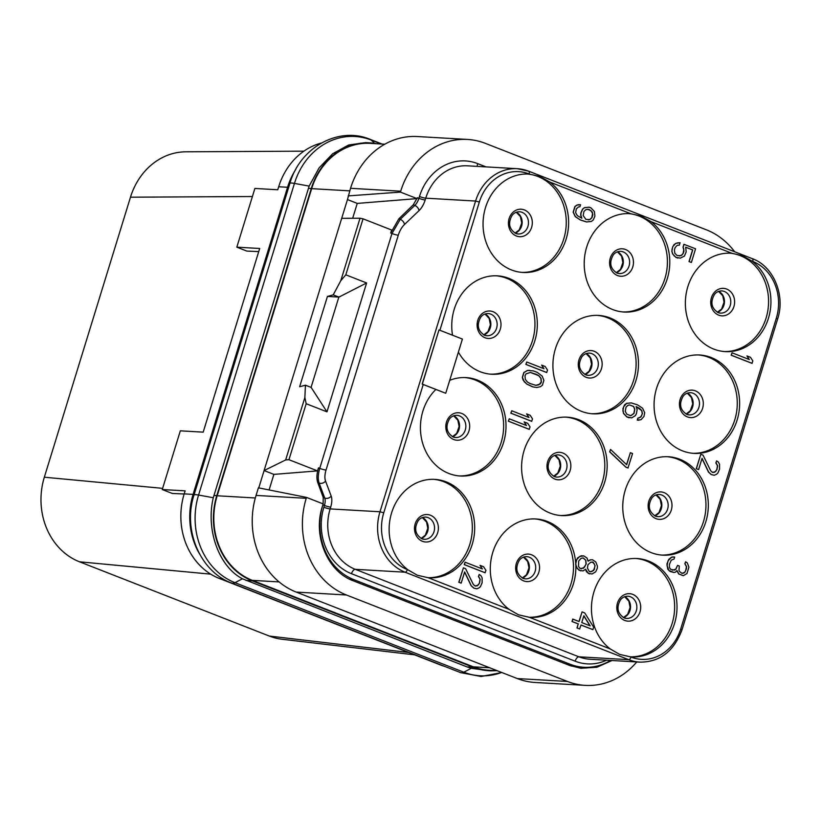 <?xml version="1.0" encoding="UTF-8"?>
<svg xmlns="http://www.w3.org/2000/svg" width="821" height="821" viewBox="0 0 821 821"><rect width="100%" height="100%" fill="white"/><g stroke="black" fill="none" stroke-linecap="round" stroke-linejoin="round"><path stroke-width="1.23" d="M414.626 654.85L281.942 639.231A66.768 57.942 -86.7 0 1 269.329 636.059L79.493 561.8A66.768 57.942 -86.7 0 1 44.334 477.206L130.477 197.194A66.768 57.942 -86.7 0 1 185.762 151.813L303.883 151.167M258.738 251.606L246.854 251.082L236.828 247.162L259.693 248.476L203.198 432.144L180.322 430.83L162.26 489.542L185.136 490.855L184.202 493.873A66.768 57.942 93.3 0 0 219.361 578.466L440.405 664.928A66.768 57.942 93.3 0 0 444.489 666.334M321.35 143.039A66.768 57.942 93.3 0 0 278.688 186.757L277.765 189.764L254.89 188.45L236.828 247.162M162.26 489.542L172.287 493.462L184.171 493.985M162.63 488.351L44.334 477.206M210.761 574.156L79.493 561.8M408.489 652.449L269.329 636.059M252.406 196.527L130.477 197.194M295.827 169.321A67.24 58.353 93.3 0 0 287.607 187.137L193.12 494.252A67.24 58.353 93.3 0 0 199.462 553.816M377.034 143.767A67.24 58.353 93.3 0 0 370.138 142.885L365.468 142.618L348.607 145.009L332.679 153.743L319.112 167.874L309.158 186.1L213.286 497.731C205.773 529.35 218.53 566.316 242.421 578.784L467.077 666.929L471.264 668.304L488.947 670.736A67.24 58.353 93.3 0 0 495.905 670.654M370.138 142.885A67.24 58.353 93.3 0 0 311.262 188.512L216.785 495.617A67.24 58.353 93.3 0 0 252.191 580.816L473.235 667.288A67.24 58.353 93.3 0 0 488.947 670.736M384.792 144.209L370.117 143.367A66.768 57.942 93.3 0 0 311.652 188.656L217.175 495.771A66.768 57.942 93.3 0 0 252.334 580.365L473.368 666.837A66.768 57.942 93.3 0 0 488.977 670.264L497.29 670.736M352.671 218.263L357.248 203.403L347.468 199.575L258.769 487.89M347.468 199.575L350.536 188.307A76.302 66.214 -86.7 0 1 417.345 136.532L467.518 139.437A76.302 66.214 -86.7 0 1 485.355 143.347L706.388 229.818A76.302 66.214 -86.7 0 1 734.662 251.76M535.118 682.477A76.302 66.214 -86.7 0 1 517.281 678.557L567.444 681.461A76.302 66.214 -86.7 0 0 585.281 685.371L535.118 682.477M486.032 166.889L477.658 163.615A52.462 45.524 93.3 0 0 419.469 196.517L418.915 198.323A9.534 4.557 111.4 0 1 414.8 205.435L400.258 219.31L391.976 233.523L319.728 468.37C318.025 474.353 317.819 479.248 319.112 483.066L324.767 498.101A9.534 4.557 111.4 0 1 324.428 505.438L322.869 504.823L323.135 503.92L306.51 497.403L258.399 487.818L256.06 495.422A76.302 66.214 -86.7 0 0 296.237 592.095L517.281 678.557M326.974 411.844L311.149 387.43L305.433 385.193L304.868 397.497L306.171 403.706L326.974 411.844L366.618 282.968L345.815 274.83L363.046 218.827L391.638 230.013L390.714 233.031L391.976 233.523A4.772 0.647 -162.9 0 0 398.288 235.206L326.04 470.053A4.772 0.647 -162.9 0 1 319.728 468.37L318.466 467.878L317.542 470.895L273.875 474.384L269.093 489.952M318.466 467.878C316.69 473.85 316.454 478.725 317.748 482.532L323.238 497.495L323.125 503.909M273.875 474.384L264.105 470.556L285.657 459.945L288.941 459.709L317.542 470.895M305.433 385.193L299.644 386.753L327.435 296.422L338.94 297.099L333.223 294.862L327.435 296.422M304.868 397.497L285.657 459.945M363.046 218.827L360.019 218.232L341.71 218.314M360.019 218.232L340.807 280.669L333.223 294.862M306.171 403.706L288.941 459.709M529.576 174.134L539.961 176.587L549.885 182.088A49.281 42.764 -86.7 0 1 566.295 238.552A49.281 42.764 -86.7 0 1 522.998 272.469A49.281 42.764 -86.7 0 1 511.483 269.945A49.281 42.764 -86.7 0 1 483.938 214.076A49.281 42.764 -86.7 0 1 528.683 174.073A49.281 42.764 -86.7 0 1 529.576 174.134L529.073 173.939A2.863 1.365 -68.6 0 0 528.693 171.189A2.863 1.365 -68.6 0 0 528.488 171.148A47.69 41.389 93.3 0 0 517.343 168.695L467.488 165.821A47.69 41.389 93.3 0 0 425.74 198.179L425.186 199.985A14.306 6.845 111.4 0 1 419.008 210.658A4.772 2.925 -133.6 0 0 414.8 205.435L413.271 204.84L398.883 218.776L390.714 233.031M357.248 203.403L417.068 198.61L400.432 192.104L348.207 195.901M413.271 204.84L417.355 197.707L418.915 198.323A4.772 0.647 -162.9 0 0 425.186 199.985M345.815 274.83L340.807 280.669M366.618 282.968L338.94 297.099M311.067 387.399L338.847 297.079M350.536 188.307L400.71 191.201L400.432 192.104M400.71 191.201A76.302 66.214 -86.7 0 1 467.518 139.437M636.768 661.952A76.302 66.214 -86.7 0 1 585.281 685.371M296.237 592.095L346.411 594.989L567.444 681.461M346.411 594.989A76.302 66.214 -86.7 0 1 306.233 498.316L306.51 497.403M611.963 660.525L596.939 667.237L580.919 668.284L569.753 665.492L353.358 580.847C327.394 571.601 312.575 535.641 322.417 506.331A58.814 51.046 93.3 0 0 353.759 579.605L570.123 664.24A58.814 51.046 93.3 0 0 582.048 667.124A58.814 51.046 93.3 0 0 610.516 660.443M612.64 309.517A49.281 42.764 -86.7 0 1 585.096 253.638A49.281 42.764 -86.7 0 1 629.84 213.645A49.281 42.764 -86.7 0 1 630.733 213.706L641.119 216.159L651.043 221.649A49.281 42.764 -86.7 0 1 667.452 278.124A49.281 42.764 -86.7 0 1 624.155 312.042A49.281 42.764 -86.7 0 1 612.64 309.517M713.798 349.089A49.281 42.764 -86.7 0 1 686.253 293.21A49.281 42.764 -86.7 0 1 730.998 253.217A49.281 42.764 -86.7 0 1 731.891 253.279L742.276 255.731L752.2 261.222A49.281 42.764 -86.7 0 1 768.61 317.696A49.281 42.764 -86.7 0 1 725.312 351.614A49.281 42.764 -86.7 0 1 713.798 349.089M648.59 561.051A49.281 42.764 -86.7 0 1 676.124 616.93A49.281 42.764 -86.7 0 1 631.39 656.923A49.281 42.764 -86.7 0 1 630.487 656.862L619.629 654.378L610.177 648.918A49.281 42.764 -86.7 0 1 593.778 592.454A49.281 42.764 -86.7 0 1 637.065 558.526A49.281 42.764 -86.7 0 1 648.59 561.051M575.829 565.546A49.281 42.764 -86.7 0 1 530.233 617.351A49.281 42.764 -86.7 0 1 529.329 617.289L518.472 614.806L509.02 609.346A49.281 42.764 -86.7 0 1 492.621 552.882A49.281 42.764 -86.7 0 1 535.908 518.954A49.281 42.764 -86.7 0 1 547.433 521.489A49.281 42.764 -86.7 0 1 575.654 562.559L576.219 566.931L579.144 570.318L583.084 570.913L585.599 569.199L588.277 573.397L592.064 573.971L595.707 571.806L597.267 568.358L597.442 566.182L595.769 561.933L592.475 559.748L590.463 559.85L588.072 561.164L587.046 558.064L583.752 555.879L579.585 556.505L576.588 559.819L575.665 564.407L577.337 568.666L580.632 570.852M585.465 569.312L586.594 571.888L589.601 573.91M592.475 559.748L590.299 559.84L588.041 561.041M583.752 555.879L581.124 555.807L577.481 557.982L575.654 562.559M446.275 481.917A49.281 42.764 -86.7 0 1 473.809 537.786A49.281 42.764 -86.7 0 1 429.075 577.779A49.281 42.764 -86.7 0 1 428.172 577.717L417.314 575.234L407.863 569.774A49.281 42.764 -86.7 0 1 391.463 513.31A49.281 42.764 -86.7 0 1 434.75 479.382A49.281 42.764 -86.7 0 1 446.275 481.917M438.999 329.919L422.168 384.105L445.731 393.269L462.408 339.073L438.999 329.919L422.333 384.115L445.731 393.269M449.713 380.328A49.281 42.764 -86.7 0 1 466.061 377.609A49.281 42.764 -86.7 0 1 477.576 380.144A49.281 42.764 -86.7 0 1 505.12 436.013A49.281 42.764 -86.7 0 1 460.386 476.016A49.281 42.764 -86.7 0 1 448.861 473.481A49.281 42.764 -86.7 0 1 421.091 436.218A49.281 42.764 -86.7 0 1 435.859 389.462M452.525 335.204A49.281 42.764 -86.7 0 1 497.372 275.846A49.281 42.764 -86.7 0 1 508.887 278.37A49.281 42.764 -86.7 0 1 536.431 334.25A49.281 42.764 -86.7 0 1 491.687 374.243A49.281 42.764 -86.7 0 1 480.172 371.718A49.281 42.764 -86.7 0 1 458.395 352.106M682.487 450.852A49.281 42.764 -86.7 0 1 654.953 394.983A49.281 42.764 -86.7 0 1 699.687 354.99A49.281 42.764 -86.7 0 1 711.202 357.515A49.281 42.764 -86.7 0 1 738.746 413.394A49.281 42.764 -86.7 0 1 694.002 453.387A49.281 42.764 -86.7 0 1 682.487 450.852M581.33 411.28A49.281 42.764 -86.7 0 1 553.795 355.411A49.281 42.764 -86.7 0 1 598.53 315.418A49.281 42.764 -86.7 0 1 610.044 317.943A49.281 42.764 -86.7 0 1 637.589 373.822A49.281 42.764 -86.7 0 1 592.844 413.815A49.281 42.764 -86.7 0 1 581.33 411.28M651.176 552.625A49.281 42.764 -86.7 0 1 623.642 496.756A49.281 42.764 -86.7 0 1 668.376 456.753A49.281 42.764 -86.7 0 1 679.891 459.288A49.281 42.764 -86.7 0 1 707.435 515.157A49.281 42.764 -86.7 0 1 662.701 555.15A49.281 42.764 -86.7 0 1 651.176 552.625M550.019 513.053A49.281 42.764 -86.7 0 1 522.484 457.184A49.281 42.764 -86.7 0 1 567.219 417.181A49.281 42.764 -86.7 0 1 578.733 419.716A49.281 42.764 -86.7 0 1 606.278 475.585A49.281 42.764 -86.7 0 1 561.543 515.588A49.281 42.764 -86.7 0 1 550.019 513.053M732.045 352.794L731.142 355.195L751.954 363.334L752.847 360.932L750.486 357.32L746.946 355.934L749.306 359.547L732.045 352.794L731.306 355.206L752.108 363.344M746.946 355.934L749.101 359.475M700.826 454.27L696.229 468.709L698.599 469.581L702.058 458.344L708.708 472.188L711.427 474.61L714.208 475.246L716.476 474.333L717.852 473.07L719.535 469.232L719.565 464.296L718.283 461.997L716.641 460.899L716.025 462.911L717.616 465.784L716.949 469.571L714.629 472.26L712.176 472.198L710.647 470.7L703.043 455.132L700.826 454.27L696.382 468.719L698.599 469.581M701.996 458.539L708.544 472.178L711.273 474.6L714.208 475.246M716.641 460.899L715.861 462.9L717.462 465.774L716.795 469.561L715.727 471.398L712.997 472.516M673.22 556.915L671.486 557.192L668.848 559.306L666.919 563.955L667.781 569.24L670.059 571.478L673.887 572.473L675.457 572.186L676.966 570.533L678.875 573.971L683.308 575.706L686.951 573.53L688.922 567.116L687.259 562.857L685.607 561.769L684.991 563.77L686.592 566.644L686.418 568.83L684.858 572.268L683.606 573.13L682.025 573.407L679.624 571.57L678.977 570.421L679.326 566.059L677.561 565.361L675.878 569.21L674.626 570.061L670.839 569.487L669.443 567.588L669.413 564.427L671.219 560.189L674.051 559.039L674.667 557.038L671.64 557.202L668.068 560.753L667.032 565.741L669.012 570.564L673.887 572.473M676.853 570.646L678.721 573.971L683.308 575.706M685.607 561.769L684.837 563.76L686.428 566.634L685.761 570.421L684.704 572.258L681.964 573.386M677.561 565.361L675.724 569.199L672.573 570.164M685.679 247.234L692.585 249.933L689.004 261.581L691.374 262.453L695.572 248.804L683.903 244.289L683.041 247.1L683.872 249.225L683.082 253.412L682.148 254.849L679.326 255.988M680.886 255.7L677.14 255.536L674.852 253.289L674.39 249.964L675.129 247.552L677.325 245.263L679.336 245.151L680.086 242.739L675.765 243.355L672.758 246.68L671.845 251.267L672.553 253.792L675.919 257.363L680.311 258.122L684.396 256.121L686.192 251.883L685.658 247.172L692.739 249.943L689.158 261.581L691.374 262.453M636.142 406.641L641.673 410.603L642.258 413.527L641.519 415.939L639.446 417.827L637.876 418.105L637.25 420.116L641.006 419.736L644.013 416.411L644.68 412.624L642.566 408.201L637.63 404.917L631.308 402.895L626.71 403.347L623.703 406.662L622.903 410.859L623.621 413.384L626.987 416.945L631.657 417.879L635.3 415.703L636.357 413.866L637.158 409.679L636.121 406.58L639.538 408.365L641.827 410.613L642.412 413.538L640.862 416.976L638.03 418.115L637.414 420.126L638.861 420.239M631.308 402.895L626.546 403.337L624.607 404.825L622.923 408.663L623.457 413.374L626.823 416.935L629.194 417.817M610.547 449.426L609.644 451.817L625.766 467.118L627.983 467.991L632.581 453.541L630.374 452.679L626.669 464.727L610.547 449.426L609.808 451.827L625.93 467.128L628.137 468.001M630.374 452.679L626.546 464.604M581.011 625.027L592.813 629.645L593.716 627.244L584.726 612.938L582.068 611.891L578.969 621.476M582.068 611.891L579.113 621.528L572.75 619.096L572.011 621.507L578.21 623.929L576.978 627.942L579.636 628.978L581.022 624.976L592.978 629.656M579.123 204.593L576.824 205.096L574.874 206.584L573.15 212.208L575.264 216.631L580.201 219.915L586.522 221.937L591.284 221.496L593.224 220.007L594.907 216.169L594.363 211.459L590.997 207.898L589.232 207.2L584.634 207.651L582.684 209.139L581.011 212.978L580.827 215.164L581.863 218.263L577.235 215.554L575.644 212.68L576.311 208.893L578.384 207.005L579.954 206.728L580.57 204.716L576.978 205.106L575.039 206.594L573.304 212.218L575.418 216.641L580.355 219.925L586.676 221.947M589.232 207.2L584.47 207.641L582.53 209.129L580.847 212.967L580.673 215.153L581.678 218.191M526.733 361.989L525.84 364.391L546.642 372.529L547.535 370.127L545.185 366.505L541.644 365.119L543.995 368.742L526.733 361.989L525.994 364.401L546.796 372.539M541.644 365.119L543.789 368.66M529.627 370.312L527.451 370.415L523.808 372.59L522.33 377.403L523.039 379.938L526.723 384.074L532.798 386.896L536.739 387.491L540.454 386.701L542.404 385.213L543.882 380.39L542.219 376.141L537.396 372.457L533.414 370.897L527.616 370.425L523.962 372.601L522.484 377.414L524.157 381.673L526.877 384.084L532.952 386.907L536.739 387.491M511.729 410.767L510.826 413.168L531.639 421.306L532.531 418.905L530.171 415.282L526.63 413.897L528.991 417.52L511.729 410.767L510.99 413.179L531.792 421.317M526.63 413.897L528.786 417.437M509.256 418.792L508.363 421.194L529.165 429.332L530.058 426.93L527.708 423.308L524.167 421.922L526.518 425.545L509.256 418.792L508.517 421.204L529.319 429.342M524.167 421.922L526.323 425.473M465.138 562.211L464.234 564.612L485.047 572.75L485.94 570.349L483.579 566.736L480.039 565.351L482.399 568.963L465.138 562.211L464.399 564.622L485.201 572.76M480.039 565.351L482.194 568.891M463.413 567.834L458.806 582.284L461.176 583.156L464.635 571.909L471.285 585.763L474.015 588.175L476.796 588.811L479.054 587.898L480.439 586.635L482.112 582.797L482.143 577.861L480.87 575.562L479.218 574.474L478.602 576.475L480.203 579.349L479.526 583.136L477.217 585.825L474.754 585.763L473.224 584.275L465.62 568.707L463.413 567.834L458.96 582.284L461.176 583.156M464.573 572.104L471.131 585.753L473.85 588.164L476.796 588.811M479.218 574.474L478.448 576.465L480.039 579.339L479.372 583.126L478.315 584.963L475.575 586.091M496.192 275.794A49.281 42.764 -86.7 0 1 506.526 278.237A49.281 42.764 93.3 0 1 534.184 333.439A49.281 42.764 93.3 0 1 490.506 374.16M464.881 377.568A49.281 42.764 -86.7 0 1 475.215 380.01A49.281 42.764 93.3 0 1 502.873 435.212A49.281 42.764 93.3 0 1 459.196 475.923M433.57 479.331A49.281 42.764 -86.7 0 1 443.904 481.773A49.281 42.764 93.3 0 1 471.562 536.975A49.281 42.764 93.3 0 1 427.895 577.697M534.728 518.903A49.281 42.764 -86.7 0 1 545.062 521.345A49.281 42.764 93.3 0 1 572.719 576.547A49.281 42.764 93.3 0 1 529.052 617.269M578.672 561.092L580.991 558.393L583.126 557.89L585.855 560.302L586.194 564.037L583.392 568.327L579.924 568.327L578.518 566.428L578.672 561.092M594.558 569.097L591.797 571.621L589.334 571.56L587.426 568.111L587.969 564.725L590.73 562.211L593.183 562.272L595.102 565.72L593.624 570.533M583.043 557.9L585.701 560.291L586.04 564.027L584.614 567.065L581.176 568.809M593.46 570.523L590.155 571.878M592.208 561.944L594.106 563.586L594.948 565.71L594.394 569.097M635.885 558.475A49.281 42.764 -86.7 0 1 646.219 560.917A49.281 42.764 93.3 0 1 673.877 616.119A49.281 42.764 93.3 0 1 630.21 656.841M527.493 174.021A49.281 42.764 -86.7 0 1 537.827 176.464A49.281 42.764 93.3 0 1 565.484 231.666A49.281 42.764 93.3 0 1 521.817 272.387M724.132 351.532A49.281 42.764 93.3 0 0 767.799 310.81A49.281 42.764 93.3 0 0 740.142 255.608A49.281 42.764 -86.7 0 0 729.807 253.166M622.975 311.959A49.281 42.764 93.3 0 0 666.642 271.238A49.281 42.764 93.3 0 0 638.984 216.036A49.281 42.764 -86.7 0 0 628.65 213.593M698.507 354.939A49.281 42.764 -86.7 0 1 708.841 357.381A49.281 42.764 93.3 0 1 736.499 412.583A49.281 42.764 93.3 0 1 692.821 453.295M597.349 315.367A49.281 42.764 -86.7 0 1 607.684 317.809A49.281 42.764 93.3 0 1 635.341 373.011A49.281 42.764 93.3 0 1 591.664 413.722M667.196 456.702A49.281 42.764 -86.7 0 1 677.53 459.144A49.281 42.764 93.3 0 1 705.188 514.346A49.281 42.764 93.3 0 1 661.521 555.068M566.038 417.14A49.281 42.764 -86.7 0 1 576.373 419.582A49.281 42.764 93.3 0 1 604.03 474.784A49.281 42.764 93.3 0 1 560.353 515.496M683.041 247.1L683.985 251.01L683.236 253.422L681.05 255.711M684.067 244.299L683.195 247.111M675.919 257.363L677.848 258.061M673.949 255.69L676.073 257.363M672.553 253.792L674.113 255.7M671.845 251.267L672.707 253.802M672.019 249.081L671.999 251.277M672.758 246.68L672.173 249.091M673.815 244.843L672.912 246.69M675.765 243.355L673.979 244.853M677.91 242.842L675.919 243.365M680.086 242.739L678.064 242.852M630.826 415.754L626.844 414.195L625.243 411.321L626.033 407.134L628.106 405.246L629.676 404.958L633.668 406.518L634.818 409.217L634.028 413.404L630.826 415.754M629.666 404.958L633.504 406.508L634.664 409.207L633.863 413.394L630.672 415.734M576.978 627.942L579.79 628.989M578.21 623.929L577.132 627.952M572.011 621.507L578.364 623.939M572.914 619.106L572.175 621.518M583.864 615.74L590.176 625.859L581.761 622.564L583.864 615.74M583.813 615.904L589.971 625.776M585.968 219.423L583.167 215.625L583.957 211.438L586.03 209.55L589.057 209.386L592.228 211.972L592.813 214.897L591.951 217.709L589.878 219.597L585.968 219.423M587.59 209.273L590.987 210.638L592.588 213.511L591.787 217.698L589.724 219.587L588.164 219.874M536.339 374.294L538.874 375.731L541.029 378.378L541.378 382.104L540.31 383.941L535.908 385.367L530.027 383.52L527.503 382.073L525.337 379.435L524.999 375.7L526.056 373.863L530.458 372.447L538.874 375.731M538.709 375.72L540.875 378.368L541.213 382.104L538.904 384.792L535.815 385.347M530.397 372.457L536.185 374.284M565.392 663.789L570.123 664.24M349.448 579.092L353.759 579.605M322.786 505.089L322.407 506.341M193.079 494.386L184.202 493.873M287.566 187.27L278.688 186.757M194.238 494.324L193.12 494.252M288.715 187.209L287.607 187.137M381.365 144.014L371.174 140.032A12.715 6.086 -68.6 0 0 370.168 139.375L382.134 144.055M374.643 143.347L371.174 140.032A69.18 60.036 93.3 0 0 294.441 183.411L198.569 495.042A69.18 60.036 93.3 0 0 234.991 582.684L463.834 672.204A69.18 60.036 93.3 0 0 501.652 672.45M471.264 668.304L463.834 672.204A12.715 6.086 111.4 0 1 460.53 672.604L481.137 676.494L501.826 672.512M242.421 578.784L234.991 582.684A12.715 6.086 111.4 0 1 231.686 583.084L460.53 672.604M213.286 497.731L198.569 495.042A12.715 1.724 -162.9 0 0 194.033 495.001C182.457 529.802 200.273 571.785 231.686 583.084M309.158 186.1L294.441 183.411A12.715 1.724 -162.9 0 0 289.895 183.37L194.033 495.001M311.262 188.512L308.368 188.337M473.235 667.288L467.077 666.929M252.191 580.816L246.043 580.457M216.785 495.617L213.881 495.453M489.706 667.771L473.368 666.837M279.099 581.915L252.334 580.365M255.321 497.978L217.175 495.771M349.756 190.862L311.652 188.656M398.883 218.776L400.258 219.31A4.772 2.925 -133.6 0 1 404.466 224.523A14.306 6.845 -68.6 0 0 398.288 235.206M317.748 482.532L319.112 483.066A4.772 3.695 159.4 0 0 325.547 481.055L331.191 496.089A14.306 6.845 111.4 0 1 330.699 507.101A4.772 0.647 -162.9 0 1 324.428 505.438L323.874 507.245A52.462 45.524 93.3 0 0 351.501 573.705L575.141 661.192A52.462 45.524 93.3 0 0 606.606 660.217M331.191 496.089A4.772 3.695 159.4 0 1 324.767 498.101L323.238 497.495M326.04 470.053A14.306 6.845 -68.6 0 0 325.547 481.055M330.699 507.101L330.145 508.907L379.99 511.781A47.69 41.389 93.3 0 0 405.102 572.206L628.742 659.684A47.69 41.389 93.3 0 0 639.887 662.137C659.848 662.167 673.897 651.361 682.035 629.707L777.631 318.979C785.718 294.78 773.002 265.891 752.334 258.677A2.863 1.365 -68.6 0 0 752.128 258.636M419.008 210.658L404.466 224.523M419.469 196.517A4.772 0.647 -162.9 0 0 425.74 198.179L475.585 201.053L379.99 511.781L383.756 512.776A44.827 38.905 93.3 0 0 407.36 569.579A2.863 1.365 111.4 0 1 405.102 572.206L355.257 569.322L578.897 656.81A47.69 41.389 93.3 0 0 590.042 659.253L639.887 662.137M323.874 507.245A4.772 0.647 -162.9 0 0 330.145 508.907A47.69 41.389 93.3 0 0 355.257 569.322A4.772 2.278 111.4 0 0 351.501 573.705M529.073 173.939A44.827 38.905 93.3 0 0 479.341 202.048L439.902 330.268M630.733 213.706L549.885 182.088M731.891 253.279L651.043 221.649M630.487 656.862L631 657.057A44.827 38.905 93.3 0 0 680.722 628.948L776.317 318.22A44.827 38.905 93.3 0 0 752.713 261.427L752.2 261.222M529.329 617.289L610.177 648.918M428.172 577.717L509.02 609.346M423.215 384.515L383.756 512.776M485.047 337.749A13.752 11.935 93.3 0 0 500.307 329.129A13.752 11.935 93.3 0 0 493.062 311.703A13.752 11.935 -86.7 0 0 477.801 320.323A13.752 11.935 -86.7 0 0 485.047 337.749M488.146 313.53A11.125 9.657 -86.7 0 1 490.742 314.104A11.125 9.657 93.3 0 1 496.962 326.717A11.125 9.657 93.3 0 1 486.863 335.748L484.493 335.225C477.791 330.894 476.529 324.911 480.716 317.275C482.44 314.854 484.913 313.601 488.146 313.53M484.667 335.327A11.125 9.657 93.3 0 0 486.863 335.748M483.826 334.927A11.125 9.657 93.3 0 0 490.835 324.829A11.125 9.657 93.3 0 0 485.026 313.991M453.736 439.522A13.752 11.935 93.3 0 0 468.996 430.902A13.752 11.935 93.3 0 0 461.751 413.466A13.752 11.935 -86.7 0 0 446.501 422.097A13.752 11.935 -86.7 0 0 453.736 439.522M456.835 415.303A11.125 9.657 -86.7 0 1 459.442 415.867A11.125 9.657 93.3 0 1 465.651 428.49A11.125 9.657 93.3 0 1 455.552 437.521L453.182 436.998C446.48 432.667 445.228 426.684 449.405 419.049C451.129 416.616 453.613 415.375 456.835 415.303M453.356 437.09A11.125 9.657 93.3 0 0 455.552 437.521M452.515 436.7A11.125 9.657 93.3 0 0 459.524 426.602A11.125 9.657 93.3 0 0 453.726 415.765M479.341 202.048L475.585 201.053A47.69 41.389 93.3 0 1 517.343 168.695L528.693 171.189L752.334 258.677A2.863 1.365 -68.6 0 1 752.713 261.427M477.658 163.615A4.772 2.278 -68.6 0 0 477.299 166.386M575.141 661.192A4.772 2.278 111.4 0 1 578.897 656.81L628.742 659.684A2.863 1.365 111.4 0 0 631 657.057M422.435 541.296A13.752 11.935 93.3 0 0 437.696 532.665A13.752 11.935 93.3 0 0 430.45 515.239A13.752 11.935 -86.7 0 0 415.19 523.87A13.752 11.935 -86.7 0 0 422.435 541.296M425.524 517.066A11.125 9.657 -86.7 0 1 428.131 517.64A11.125 9.657 93.3 0 1 434.35 530.253A11.125 9.657 93.3 0 1 424.241 539.284L421.881 538.761C415.169 534.44 413.917 528.457 418.105 520.822C419.829 518.39 422.302 517.138 425.524 517.066M422.056 538.863A11.125 9.657 93.3 0 0 424.241 539.284M421.204 538.463A11.125 9.657 93.3 0 0 428.213 528.365A11.125 9.657 93.3 0 0 422.415 517.528M523.593 580.868A13.752 11.935 93.3 0 0 538.853 572.237A13.752 11.935 93.3 0 0 531.608 554.811A13.752 11.935 -86.7 0 0 516.347 563.432A13.752 11.935 -86.7 0 0 523.593 580.868M526.682 556.638A11.125 9.657 -86.7 0 1 529.288 557.213A11.125 9.657 93.3 0 1 535.508 569.825A11.125 9.657 93.3 0 1 525.399 578.856L523.039 578.333C516.327 574.002 515.075 568.019 519.262 560.384C520.986 557.962 523.459 556.71 526.682 556.638M523.213 578.436A11.125 9.657 93.3 0 0 525.399 578.856M522.361 578.035A11.125 9.657 93.3 0 0 529.371 567.937A11.125 9.657 93.3 0 0 523.572 557.1M624.75 620.44A13.752 11.935 93.3 0 0 640.011 611.809A13.752 11.935 93.3 0 0 632.765 594.383A13.752 11.935 -86.7 0 0 617.505 603.004A13.752 11.935 -86.7 0 0 624.75 620.44M627.839 596.21A11.125 9.657 -86.7 0 1 630.446 596.785A11.125 9.657 93.3 0 1 636.665 609.398A11.125 9.657 93.3 0 1 626.556 618.429L624.196 617.905C617.484 613.574 616.232 607.591 620.419 599.956C622.144 597.534 624.617 596.282 627.839 596.21M624.37 618.008A11.125 9.657 93.3 0 0 626.556 618.429M623.519 617.608A11.125 9.657 93.3 0 0 630.528 607.509A11.125 9.657 93.3 0 0 624.73 596.672M680.722 628.948L682.035 629.707M776.317 318.22L777.631 318.979M516.358 235.986A13.752 11.935 93.3 0 0 531.618 227.355A13.752 11.935 93.3 0 0 524.373 209.93A13.752 11.935 -86.7 0 0 509.112 218.56A13.752 11.935 -86.7 0 0 516.358 235.986M519.457 211.756A11.125 9.657 -86.7 0 1 522.053 212.331A11.125 9.657 93.3 0 1 528.272 224.944A11.125 9.657 93.3 0 1 518.174 233.975L515.804 233.462C509.102 229.131 507.84 223.148 512.027 215.513C513.751 213.08 516.224 211.828 519.457 211.756M515.978 233.554A11.125 9.657 93.3 0 0 518.174 233.975M515.126 233.154A11.125 9.657 93.3 0 0 522.146 223.066A11.125 9.657 93.3 0 0 516.337 212.229M718.673 315.131A13.752 11.935 -86.7 0 1 711.427 297.695A13.752 11.935 -86.7 0 1 726.688 289.074A13.752 11.935 93.3 0 1 733.933 306.5A13.752 11.935 93.3 0 1 718.673 315.131M718.293 312.698A11.125 9.657 93.3 0 0 720.489 313.119A11.125 9.657 93.3 0 0 730.587 304.088A11.125 9.657 93.3 0 0 724.368 291.476A11.125 9.657 -86.7 0 0 721.772 290.901C718.539 290.973 716.066 292.225 714.342 294.647C710.155 302.282 711.417 308.265 718.118 312.596L720.489 313.119M717.441 312.298A11.125 9.657 93.3 0 0 724.461 302.2A11.125 9.657 93.3 0 0 718.652 291.363M617.515 275.558A13.752 11.935 -86.7 0 1 610.27 258.133A13.752 11.935 -86.7 0 1 625.53 249.502A13.752 11.935 93.3 0 1 632.775 266.928A13.752 11.935 93.3 0 1 617.515 275.558M617.135 273.126A11.125 9.657 93.3 0 0 619.332 273.547A11.125 9.657 93.3 0 0 629.43 264.516A11.125 9.657 93.3 0 0 623.211 251.903A11.125 9.657 -86.7 0 0 620.614 251.329C617.382 251.4 614.908 252.652 613.184 255.085C608.997 262.72 610.26 268.703 616.961 273.024L619.332 273.547M616.284 272.726A11.125 9.657 93.3 0 0 623.303 262.628A11.125 9.657 93.3 0 0 617.495 251.79M687.362 416.894A13.752 11.935 93.3 0 0 702.622 408.273A13.752 11.935 93.3 0 0 695.377 390.847A13.752 11.935 -86.7 0 0 680.127 399.468A13.752 11.935 -86.7 0 0 687.362 416.894M690.461 392.674A11.125 9.657 -86.7 0 1 693.057 393.238A11.125 9.657 93.3 0 1 699.276 405.861A11.125 9.657 93.3 0 1 689.178 414.892L686.808 414.369C680.106 410.038 678.844 404.055 683.031 396.42C684.755 393.998 687.228 392.746 690.461 392.674M686.982 414.461A11.125 9.657 93.3 0 0 689.178 414.892M686.14 414.071A11.125 9.657 93.3 0 0 693.15 403.973A11.125 9.657 93.3 0 0 687.341 393.136M586.204 377.321A13.752 11.935 93.3 0 0 601.465 368.701A13.752 11.935 93.3 0 0 594.219 351.275A13.752 11.935 -86.7 0 0 578.959 359.896A13.752 11.935 -86.7 0 0 586.204 377.321M589.304 353.102A11.125 9.657 -86.7 0 1 591.9 353.666A11.125 9.657 93.3 0 1 598.119 366.289A11.125 9.657 93.3 0 1 588.021 375.32L585.65 374.797C578.949 370.466 577.686 364.483 581.873 356.848C583.598 354.426 586.071 353.174 589.304 353.102M585.825 374.899A11.125 9.657 93.3 0 0 588.021 375.32M584.983 374.499A11.125 9.657 93.3 0 0 591.992 364.401A11.125 9.657 93.3 0 0 586.184 353.564M656.061 518.667A13.752 11.935 93.3 0 0 671.311 510.036A13.752 11.935 93.3 0 0 664.076 492.61A13.752 11.935 -86.7 0 0 648.816 501.241A13.752 11.935 -86.7 0 0 656.061 518.667M659.15 494.437A11.125 9.657 -86.7 0 1 661.757 495.012A11.125 9.657 93.3 0 1 667.976 507.624A11.125 9.657 93.3 0 1 657.867 516.655L655.497 516.142C648.795 511.811 647.543 505.828 651.73 498.193C653.444 495.761 655.928 494.509 659.15 494.437M655.671 516.235A11.125 9.657 93.3 0 0 657.867 516.655M654.83 515.834A11.125 9.657 93.3 0 0 661.839 505.746A11.125 9.657 93.3 0 0 656.041 494.909M554.904 479.095A13.752 11.935 93.3 0 0 570.154 470.474A13.752 11.935 93.3 0 0 562.919 453.038A13.752 11.935 -86.7 0 0 547.658 461.669A13.752 11.935 -86.7 0 0 554.904 479.095M557.993 454.865A11.125 9.657 -86.7 0 1 560.599 455.439A11.125 9.657 93.3 0 1 566.818 468.052A11.125 9.657 93.3 0 1 556.71 477.083L554.339 476.57C547.638 472.239 546.386 466.256 550.563 458.621C552.287 456.189 554.77 454.947 557.993 454.865M554.514 476.662A11.125 9.657 93.3 0 0 556.71 477.083M553.672 476.272A11.125 9.657 93.3 0 0 560.681 466.174A11.125 9.657 93.3 0 0 554.883 455.337M256.06 495.422L306.233 498.316M440.98 664.959L440.405 664.928M222.717 578.651L219.361 578.466M289.895 183.37C300.024 147.298 338.724 126.034 370.168 139.375M483.743 334.886L487.982 331.633L490.414 324.757L489.142 318.415L484.954 314.022M452.443 436.659L456.671 433.406L459.113 426.52L457.831 420.178L453.644 415.795M421.132 538.432L425.36 535.169L427.803 528.293L426.53 521.951L422.333 517.558M522.289 577.994L526.518 574.741L528.96 567.865L527.687 561.523L523.49 557.131M623.447 617.566L627.675 614.313L630.118 607.437L628.845 601.095L624.648 596.703M515.054 233.123L519.283 229.859L521.725 222.984L520.452 216.641L516.255 212.249M717.369 312.257L721.597 309.004L724.04 302.128L722.767 295.786L718.57 291.393M616.212 272.695L620.44 269.432L622.882 262.556L621.61 256.214L617.413 251.821M686.058 414.03L690.297 410.777L692.729 403.891L691.456 397.559L687.269 393.167M584.901 374.458L589.139 371.205L591.572 364.329L590.299 357.987L586.112 353.594M654.758 515.804L658.986 512.54L661.428 505.664L660.146 499.322L655.958 494.93M553.6 476.231L557.828 472.978L560.271 466.092L558.988 459.75L554.801 455.368M582.048 667.124L571.262 666.057"/></g></svg>
